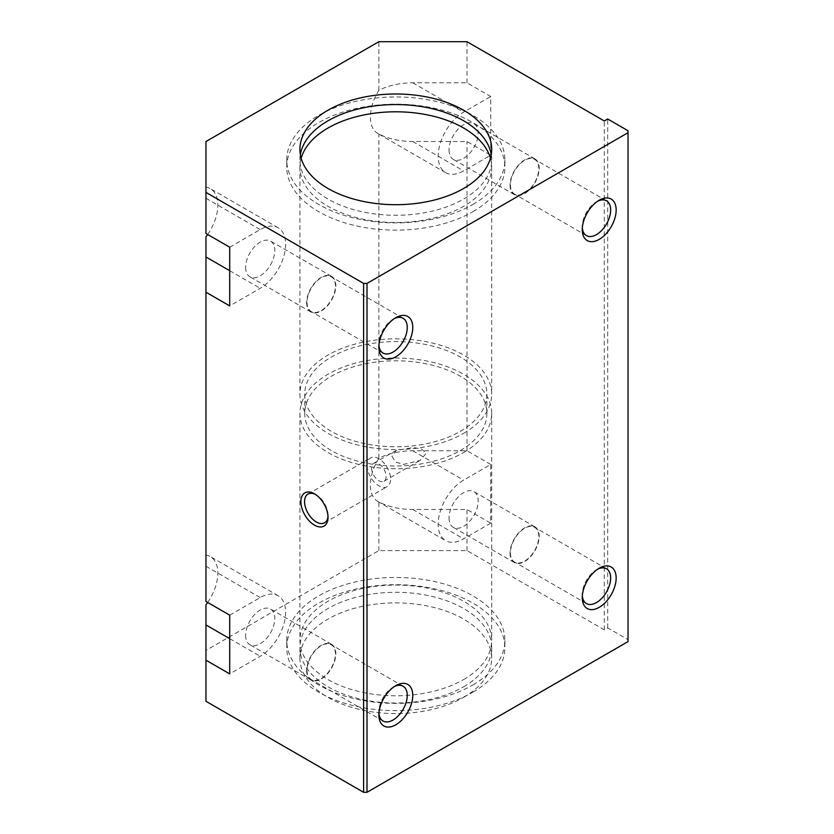 <?xml version="1.0" encoding="UTF-8"?>
<svg xmlns="http://www.w3.org/2000/svg" width="834" height="834" viewBox="0 0 834 834"><rect width="100%" height="100%" fill="white"/><g stroke="black" fill="none" stroke-linecap="round" stroke-linejoin="round"><path stroke-width="0.63" stroke-dasharray="4.17 3.13" d="M300.365 154.634A95.889 55.357 0 0 0 299.927 159.919A95.889 55.357 0 0 0 359.12 211.065A95.889 55.357 0 0 0 463.61 199.065A95.889 55.357 0 0 0 491.695 159.919A95.889 55.357 0 0 0 491.257 154.634M472.941 211.68A109.066 62.967 0 0 0 504.883 167.154A109.066 62.967 0 0 0 437.548 108.983A109.066 62.967 0 0 0 318.692 122.629A109.066 62.967 0 0 0 286.74 167.154A109.066 62.967 0 0 0 354.075 225.336A109.066 62.967 0 0 0 472.941 211.68M472.941 204.445A109.066 62.967 0 0 0 504.883 159.919A109.066 62.967 0 0 0 437.548 101.738A109.066 62.967 0 0 0 318.692 115.394A109.066 62.967 0 0 0 286.74 159.919A109.066 62.967 0 0 0 354.075 218.091A109.066 62.967 0 0 0 472.941 204.445M463.61 433.346A95.889 55.357 0 0 0 491.695 394.201A95.889 55.357 0 0 0 432.502 343.055A95.889 55.357 0 0 0 328.012 355.055A95.889 55.357 0 0 0 299.927 394.201A95.889 55.357 0 0 0 359.12 445.346A95.889 55.357 0 0 0 463.61 433.346M301.178 158.252A95.889 55.357 0 0 0 299.927 167.154A95.889 55.357 0 0 0 359.12 218.299A95.889 55.357 0 0 0 463.61 206.3A95.889 55.357 0 0 0 491.695 167.154A95.889 55.357 0 0 0 490.444 158.252M460.222 450.568A91.094 52.594 0 0 0 486.9 413.383A91.094 52.594 0 0 0 430.667 364.792A91.094 52.594 0 0 0 331.4 376.197A91.094 52.594 0 0 0 304.723 413.383A91.094 52.594 0 0 0 360.955 461.963A91.094 52.594 0 0 0 460.222 450.568M460.222 431.387A91.094 52.594 0 0 0 486.9 394.201A91.094 52.594 0 0 0 430.667 345.61A91.094 52.594 0 0 0 331.4 357.015A91.094 52.594 0 0 0 304.723 394.201A91.094 52.594 0 0 0 360.955 442.781A91.094 52.594 0 0 0 460.222 431.387M463.61 679.564A95.889 55.357 0 0 0 491.695 640.418A95.889 55.357 0 0 0 432.502 589.273A95.889 55.357 0 0 0 328.012 601.272A95.889 55.357 0 0 0 299.927 640.418A95.889 55.357 0 0 0 359.12 691.563A95.889 55.357 0 0 0 463.61 679.564M463.61 452.528A95.889 55.357 0 0 0 491.695 413.383A95.889 55.357 0 0 0 432.502 362.237A95.889 55.357 0 0 0 328.012 374.237A95.889 55.357 0 0 0 299.927 413.383A95.889 55.357 0 0 0 359.12 464.528A95.889 55.357 0 0 0 463.61 452.528M472.941 692.189A109.066 62.967 0 0 0 504.883 647.664A109.066 62.967 0 0 0 437.548 589.482A109.066 62.967 0 0 0 318.692 603.138A109.066 62.967 0 0 0 286.74 647.664A109.066 62.967 0 0 0 354.075 705.835A109.066 62.967 0 0 0 472.941 692.189M472.941 684.943A109.066 62.967 0 0 0 504.883 640.418A109.066 62.967 0 0 0 437.548 582.247A109.066 62.967 0 0 0 318.692 595.893A109.066 62.967 0 0 0 286.74 640.418A109.066 62.967 0 0 0 354.075 698.6A109.066 62.967 0 0 0 472.941 684.943M463.61 697.37A95.889 55.357 0 0 0 491.695 658.234A95.889 55.357 0 0 0 432.502 607.089A95.889 55.357 0 0 0 328.012 619.089A95.889 55.357 0 0 0 299.927 658.234A95.889 55.357 0 0 0 359.12 709.38A95.889 55.357 0 0 0 463.61 697.37M463.61 686.809A95.889 55.357 0 0 0 491.695 647.664A95.889 55.357 0 0 0 432.502 596.519A95.889 55.357 0 0 0 328.012 608.518A95.889 55.357 0 0 0 299.927 647.664A95.889 55.357 0 0 0 359.12 698.809A95.889 55.357 0 0 0 463.61 686.809M378.865 714.988L378.865 711.809A20.079 11.593 120 0 0 378.928 713.289M307.037 670.338A20.079 11.593 120 0 0 311.197 679.533A20.079 11.593 120 0 0 326.667 674.153A20.079 11.593 120 0 0 335.424 653.95A20.079 11.593 120 0 0 331.275 644.755A20.079 11.593 120 0 0 315.794 650.134A20.079 11.593 120 0 0 307.037 670.338M245.634 635.331A20.61 11.905 120 0 0 249.908 644.765A20.61 11.905 120 0 0 265.785 639.24A20.61 11.905 120 0 0 274.793 618.494A20.61 11.905 120 0 0 270.518 609.06A20.61 11.905 120 0 0 254.631 614.585A20.61 11.905 120 0 0 245.634 635.331M306.651 670.557A20.61 11.905 120 0 0 310.926 680.002A20.61 11.905 120 0 0 326.813 674.477A20.61 11.905 120 0 0 335.81 653.731A20.61 11.905 120 0 0 331.536 644.286A20.61 11.905 120 0 0 315.648 649.811A20.61 11.905 120 0 0 306.651 670.557M582.268 229.59L582.268 226.41A20.079 11.593 120 0 0 582.33 227.901M510.439 184.95A20.079 11.593 120 0 0 514.599 194.134A20.079 11.593 120 0 0 530.07 188.755A20.079 11.593 120 0 0 538.827 168.551A20.079 11.593 120 0 0 534.677 159.357A20.079 11.593 120 0 0 519.196 164.736A20.079 11.593 120 0 0 510.439 184.95M449.036 149.932A20.61 11.905 120 0 0 453.31 159.377A20.61 11.905 120 0 0 469.188 153.852A20.61 11.905 120 0 0 478.195 133.106A20.61 11.905 120 0 0 473.921 123.661A20.61 11.905 120 0 0 458.033 129.187A20.61 11.905 120 0 0 449.036 149.932M510.054 185.169A20.61 11.905 120 0 0 514.328 194.603A20.61 11.905 120 0 0 530.216 189.078A20.61 11.905 120 0 0 539.212 168.332A20.61 11.905 120 0 0 534.938 158.898A20.61 11.905 120 0 0 519.05 164.423A20.61 11.905 120 0 0 510.054 185.169M327.981 516.194A16.586 9.57 -120 0 0 328.012 515.193L328.012 517.309M367.137 465.518A16.586 9.57 -120 0 0 374.372 482.208A16.586 9.57 -120 0 0 387.153 486.649A16.586 9.57 -120 0 0 390.583 479.06A16.586 9.57 -120 0 0 383.348 462.37A16.586 9.57 -120 0 0 370.567 457.929A16.586 9.57 -120 0 0 367.137 465.518M391.928 456.334L395.816 462.151L403.677 464.413L420.002 460.441L426.226 453.362L421.41 448.953L413.247 447.535L396.119 450.433L391.928 456.334M371.578 468.082A10.31 5.953 -120 0 0 376.071 478.455A10.31 5.953 -120 0 0 384.015 481.218A10.31 5.953 -120 0 0 386.152 476.495A10.31 5.953 -120 0 0 381.649 466.123A10.31 5.953 -120 0 0 373.705 463.36A10.31 5.953 -120 0 0 371.578 468.082M378.865 347.027L378.865 343.848A20.079 11.593 120 0 0 378.928 345.328M307.037 302.377A20.079 11.593 120 0 0 311.197 311.572A20.079 11.593 120 0 0 326.667 306.193A20.079 11.593 120 0 0 335.424 285.989A20.079 11.593 120 0 0 331.275 276.794A20.079 11.593 120 0 0 315.794 282.173A20.079 11.593 120 0 0 307.037 302.377M245.634 267.37A20.61 11.905 120 0 0 249.908 276.805A20.61 11.905 120 0 0 265.785 271.279A20.61 11.905 120 0 0 274.793 250.534A20.61 11.905 120 0 0 270.518 241.099A20.61 11.905 120 0 0 254.631 246.624A20.61 11.905 120 0 0 245.634 267.37M306.651 302.596A20.61 11.905 120 0 0 310.926 312.031A20.61 11.905 120 0 0 326.813 306.516A20.61 11.905 120 0 0 335.81 285.77A20.61 11.905 120 0 0 331.536 276.325A20.61 11.905 120 0 0 315.648 281.85A20.61 11.905 120 0 0 306.651 302.596M582.268 597.561L582.268 594.381A20.079 11.593 120 0 0 582.33 595.862M510.439 552.911A20.079 11.593 120 0 0 514.599 562.095A20.079 11.593 120 0 0 530.07 556.716A20.079 11.593 120 0 0 538.827 536.512A20.079 11.593 120 0 0 534.677 527.328A20.079 11.593 120 0 0 519.196 532.707A20.079 11.593 120 0 0 510.439 552.911M449.036 517.893A20.61 11.905 120 0 0 453.31 527.338A20.61 11.905 120 0 0 469.188 521.813A20.61 11.905 120 0 0 478.195 501.067A20.61 11.905 120 0 0 473.921 491.633A20.61 11.905 120 0 0 458.033 497.147A20.61 11.905 120 0 0 449.036 517.893M510.054 553.13A20.61 11.905 120 0 0 514.328 562.564A20.61 11.905 120 0 0 530.216 557.039A20.61 11.905 120 0 0 539.212 536.293A20.61 11.905 120 0 0 534.938 526.859A20.61 11.905 120 0 0 519.05 532.384A20.61 11.905 120 0 0 510.054 553.13M597.78 569.101A20.079 11.593 120 0 0 596.466 569.789A20.079 11.593 120 0 0 582.268 594.381M394.378 318.567A20.079 11.593 120 0 0 393.064 319.255A20.079 11.593 120 0 0 378.865 343.848M328.012 515.193A16.586 9.57 -120 0 0 316.284 494.885A16.586 9.57 -120 0 0 315.398 494.406M597.78 201.14A20.079 11.593 120 0 0 596.466 201.828A20.079 11.593 120 0 0 582.268 226.41M394.378 686.528A20.079 11.593 120 0 0 393.064 687.216A20.079 11.593 120 0 0 378.865 711.809M207.666 234.49A35.956 20.756 120 0 0 210.387 188.672A35.956 20.756 120 0 0 205.967 187.139L205.967 233.51M229.704 247.208L260.208 229.59A35.956 20.756 -60 0 1 278.191 227.818A35.956 20.756 -60 0 1 283.706 256.622A35.956 20.756 -60 0 1 260.208 288.314L229.704 305.922M207.666 602.45A35.956 20.756 120 0 0 210.387 556.632A35.956 20.756 120 0 0 205.967 555.11L205.967 601.47M229.704 615.169L260.208 597.551A35.956 20.756 -60 0 1 278.191 595.778A35.956 20.756 -60 0 1 283.706 624.583A35.956 20.756 -60 0 1 260.208 656.275L229.704 673.893M490.736 464.465L466.998 450.767L412.767 450.767C399.882 450.86 388.581 453.352 378.865 458.241A35.956 20.756 120 0 0 377.833 501.474A35.956 20.756 120 0 0 378.865 502.005C388.581 506.895 399.882 509.386 412.767 509.48L466.998 509.48L490.736 523.179L490.736 464.465L463.61 480.123A35.956 20.756 -60 0 0 440.123 511.805A35.956 20.756 -60 0 0 445.637 540.62L377.833 501.474M490.736 523.179L463.61 538.837A35.956 20.756 -60 0 1 445.637 540.62M490.736 155.218L490.736 96.504L466.998 82.806L412.767 82.806C399.882 82.9 388.581 85.391 378.865 90.28A35.956 20.756 120 0 0 377.833 133.513A35.956 20.756 120 0 0 378.865 134.045C388.581 138.924 399.882 141.415 412.767 141.519L466.998 141.519L490.736 155.218L463.61 170.876A35.956 20.756 -60 0 1 445.637 172.659A35.956 20.756 -60 0 1 440.123 143.844A35.956 20.756 -60 0 1 463.61 112.163L490.736 96.504M628.033 641.596L628.033 639.636L607.694 627.898L604.296 629.847L466.998 550.586L378.865 550.586L205.967 650.405L205.967 604.775M205.967 650.405L205.967 701.29M205.967 555.11L205.967 236.814M205.967 187.139L205.967 141.519M466.998 450.767L466.998 141.519M466.998 82.806L466.998 41.7M604.296 629.847L604.296 120.972M466.998 550.586L466.998 509.48M378.865 90.28L378.865 41.7M378.865 458.241L378.865 134.045M628.033 639.636L628.033 130.75M378.865 550.586L378.865 502.005M607.694 627.898L607.694 119.012M205.967 198.273L260.208 229.59M229.704 270.696L260.208 288.314M205.967 566.244L260.208 597.551M229.704 638.656L260.208 656.275M412.767 450.767L463.61 480.123M412.767 82.806L463.61 112.163M412.767 509.48L463.61 538.837M412.767 141.519L463.61 170.876M491.695 149.349L491.695 159.919M504.883 159.919L504.883 167.154M491.695 167.154L491.695 394.201M486.9 394.201L486.9 413.383M491.695 413.383L491.695 640.418M504.883 640.418L504.883 647.664M491.695 647.664L491.695 658.234M383.025 721.003L311.197 679.533M310.926 680.002L249.908 644.765M586.427 235.605L514.599 194.134M514.328 194.603L453.31 159.377M324.582 522.782L387.153 486.649M384.015 481.218L420.002 460.441M383.025 353.043L311.197 311.572M310.926 312.031L249.908 276.805M586.427 603.566L514.599 562.095M514.328 562.564L453.31 527.338M534.938 526.859L473.921 491.633M606.506 568.788L534.677 527.328M596.466 569.789L599.219 568.194M331.536 276.325L270.518 241.099M403.103 318.265L331.275 276.794M393.064 319.255L395.816 317.671M373.705 463.36L396.119 450.433M307.996 494.062L370.567 457.929M316.284 494.885L314.449 493.822M534.938 158.898L473.921 123.661M606.506 200.827L534.677 159.357M596.466 201.828L599.219 200.233M331.536 644.286L270.518 609.06M403.103 686.226L331.275 644.755M393.064 687.216L395.816 685.631M278.191 227.818L210.387 188.672M278.191 595.778L210.387 556.632M445.637 172.659L377.833 133.513M299.927 647.664L299.927 658.234M286.74 640.418L286.74 647.664M299.927 413.383L299.927 640.418M304.723 394.201L304.723 413.383M299.927 167.154L299.927 394.201M286.74 159.919L286.74 167.154M299.927 149.349L299.927 159.919"/><path stroke-width="1.25" d="M491.257 154.634A95.889 55.357 0 0 0 428.228 107.815A95.889 55.357 0 0 0 328.012 120.774A95.889 55.357 0 0 0 300.365 154.634M328.012 110.203A95.889 55.357 180 0 1 432.502 98.204A95.889 55.357 180 0 1 491.695 149.349A95.889 55.357 180 0 1 463.61 188.494A95.889 55.357 180 0 1 359.12 200.494A95.889 55.357 180 0 1 299.927 149.349A95.889 55.357 180 0 1 328.012 110.203M490.444 158.252A95.889 55.357 0 0 0 425.236 114.466A95.889 55.357 0 0 0 328.012 128.009A95.889 55.357 0 0 0 301.178 158.252M378.928 713.289A20.079 11.593 120 0 0 383.025 721.003A20.079 11.593 120 0 0 398.496 715.624A20.079 11.593 120 0 0 407.253 695.42A20.079 11.593 120 0 0 403.103 686.226A20.079 11.593 120 0 0 394.378 686.528M412.767 695.42A23.967 13.844 -60 0 1 395.816 724.777A23.967 13.844 -60 0 1 378.865 714.988A23.967 13.844 -60 0 1 395.816 685.631A23.967 13.844 -60 0 1 412.767 695.42M582.33 227.901A20.079 11.593 120 0 0 586.427 235.605A20.079 11.593 120 0 0 601.898 230.226A20.079 11.593 120 0 0 610.655 210.022A20.079 11.593 120 0 0 606.506 200.827A20.079 11.593 120 0 0 597.78 201.14M616.159 210.022A23.967 13.844 -60 0 1 599.219 239.379A23.967 13.844 -60 0 1 582.268 229.59A23.967 13.844 -60 0 1 599.219 200.233A23.967 13.844 -60 0 1 616.159 210.022M315.398 494.406A16.586 9.57 -120 0 0 307.996 494.062A16.586 9.57 -120 0 0 304.566 501.651A16.586 9.57 -120 0 0 311.801 518.341A16.586 9.57 -120 0 0 324.582 522.782A16.586 9.57 -120 0 0 327.981 516.194M328.012 517.309A19.182 11.071 60 0 1 314.449 525.139A19.182 11.071 60 0 1 300.886 501.651A19.182 11.071 60 0 1 314.449 493.822A19.182 11.071 60 0 1 328.012 517.309M378.928 345.328A20.079 11.593 120 0 0 383.025 353.043A20.079 11.593 120 0 0 398.496 347.663A20.079 11.593 120 0 0 407.253 327.46A20.079 11.593 120 0 0 403.103 318.265A20.079 11.593 120 0 0 394.378 318.567M412.767 327.46A23.967 13.844 -60 0 1 395.816 356.816A23.967 13.844 -60 0 1 378.865 347.027A23.967 13.844 -60 0 1 395.816 317.671A23.967 13.844 -60 0 1 412.767 327.46M582.33 595.862A20.079 11.593 120 0 0 586.427 603.566A20.079 11.593 120 0 0 601.898 598.186A20.079 11.593 120 0 0 610.655 577.983A20.079 11.593 120 0 0 606.506 568.788A20.079 11.593 120 0 0 597.78 569.101M616.159 577.983A23.967 13.844 -60 0 1 599.219 607.34A23.967 13.844 -60 0 1 582.268 597.561A23.967 13.844 -60 0 1 599.219 568.194A23.967 13.844 -60 0 1 616.159 577.983M205.967 292.223L205.967 601.47L229.704 615.169L229.704 673.893L205.967 660.184L205.967 701.29L363.603 792.3L363.603 283.414L205.967 192.404L205.967 233.51L229.704 247.208L229.704 305.922L205.967 292.223L205.967 236.814A35.956 20.756 120 0 0 207.666 234.49M205.967 660.184L205.967 604.775A35.956 20.756 120 0 0 207.666 602.45M205.967 192.404L205.967 141.519L378.865 41.7L466.998 41.7L604.296 120.972L607.694 119.012L628.033 130.75L628.033 132.71L367.002 283.414L363.603 283.414M363.603 792.3L367.002 792.3L628.033 641.596L628.033 132.71M367.002 792.3L367.002 283.414M205.967 256.997L229.704 270.696M205.967 624.958L229.704 638.656"/></g></svg>
